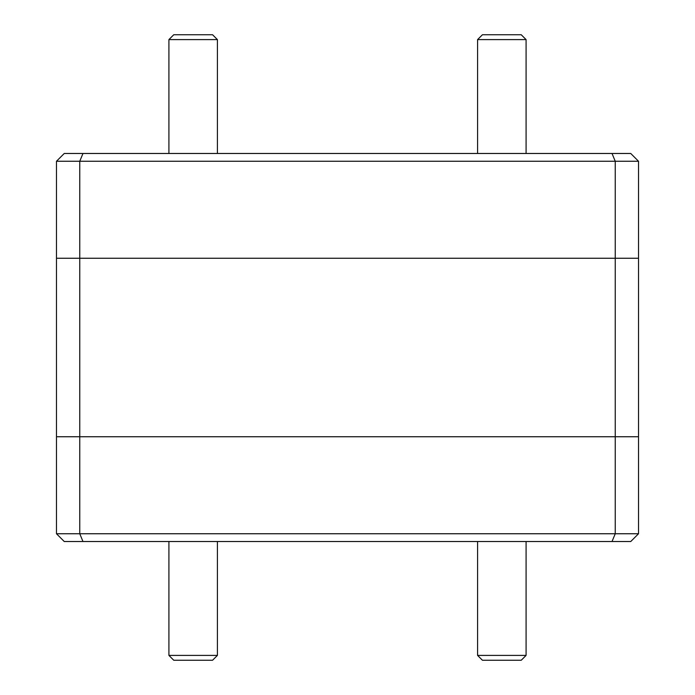 <?xml version="1.0" encoding="UTF-8"?>
<svg xmlns="http://www.w3.org/2000/svg" width="695" height="695" viewBox="0 0 695 695"><rect width="100%" height="100%" fill="white"/><g stroke="black" fill="none" stroke-linecap="round" stroke-linejoin="round"><path stroke-width="1.04" d="M477.587 39.598L482.434 34.75L521.241 34.75L526.089 39.598L477.587 39.598L477.587 153.482M168.911 39.598L173.759 34.75L212.566 34.75L217.413 39.598L168.911 39.598L168.911 153.482M217.413 655.402L212.566 660.25L173.759 660.25L168.911 655.402L217.413 655.402L217.413 541.518M521.241 660.25L482.434 660.25L477.587 655.402L526.089 655.402L521.241 660.25M56.477 258.253L638.523 258.253L638.523 436.747L615.24 436.747L615.24 258.253L79.76 258.253L79.76 436.747L638.523 436.747L638.523 533.751L615.24 533.751L615.24 436.747L56.477 436.747L56.477 161.249L79.76 161.249L79.76 258.253L56.477 258.253M612.026 541.518L64.244 541.518L56.477 533.751L56.477 436.747L79.76 436.747L79.76 533.751L615.24 533.751L612.026 541.518L630.756 541.518L638.523 533.751M56.477 533.751L79.76 533.751L82.974 541.518M82.974 153.482L630.756 153.482L638.523 161.249L638.523 258.253L615.24 258.253L615.24 161.249L79.76 161.249L82.974 153.482L64.244 153.482L56.477 161.249M638.523 161.249L615.24 161.249L612.026 153.482M526.089 39.598L526.089 153.482M217.413 39.598L217.413 153.482M168.911 541.518L168.911 655.402M526.089 541.518L526.089 655.402M477.587 541.518L477.587 655.402"/></g></svg>
